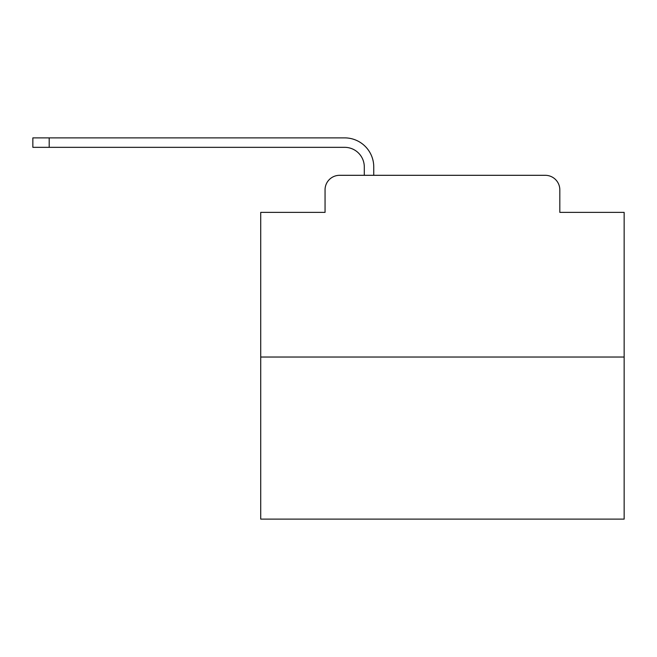 <?xml version="1.0" encoding="UTF-8"?>
<svg xmlns="http://www.w3.org/2000/svg" width="657" height="657" viewBox="0 0 657 657"><rect width="100%" height="100%" fill="white"/><g stroke="black" fill="none" stroke-linecap="round" stroke-linejoin="round"><path stroke-width="0.99" d="M325.051 189.848L325.051 212.383L325.051 189.848A14.536 14.536 0 0 1 339.587 175.312L364.298 175.312L364.298 166.952A19.628 19.628 0 0 0 344.67 147.332L32.85 147.332L32.85 137.88L344.67 137.88A29.072 29.072 0 0 1 373.751 166.952L373.751 175.312L385.741 175.312M624.15 357.03L260.722 357.03L260.722 519.12L624.15 519.12L624.15 212.383L559.821 212.383L559.821 189.848A14.536 14.536 0 0 0 545.285 175.312L339.587 175.312M260.722 357.03L260.722 212.383L325.051 212.383M499.131 175.312L545.285 175.312M559.821 212.383L559.821 189.848M364.298 166.952A19.628 19.628 0 0 0 344.67 147.332A19.628 19.628 0 0 1 364.298 166.952A19.628 19.628 0 0 0 344.67 147.332A19.628 19.628 0 0 1 364.298 166.952A19.628 19.628 0 0 0 344.67 147.332A19.628 19.628 0 0 1 364.298 166.952A19.628 19.628 0 0 0 344.67 147.332A19.628 19.628 0 0 1 364.298 166.952A19.628 19.628 0 0 0 344.67 147.332A19.628 19.628 0 0 1 364.298 166.952A19.628 19.628 0 0 0 344.67 147.332A19.628 19.628 0 0 1 364.298 166.952A19.628 19.628 0 0 0 344.67 147.332A19.628 19.628 0 0 1 364.298 166.952A19.628 19.628 0 0 0 344.67 147.332A19.628 19.628 0 0 1 364.298 166.952A19.628 19.628 0 0 0 344.67 147.332A19.628 19.628 0 0 1 364.298 166.952A19.628 19.628 0 0 0 344.67 147.332A19.628 19.628 0 0 1 364.298 166.952A19.628 19.628 0 0 0 344.67 147.332A19.628 19.628 0 0 1 364.298 166.952A19.628 19.628 0 0 0 344.67 147.332A19.628 19.628 0 0 1 364.298 166.952A19.628 19.628 0 0 0 344.67 147.332A19.628 19.628 0 0 1 364.298 166.952A19.628 19.628 0 0 0 344.67 147.332A19.628 19.628 0 0 1 364.298 166.952A19.628 19.628 0 0 0 344.67 147.332A19.628 19.628 0 0 1 364.298 166.952M49.201 137.88L344.67 137.88L49.201 137.88L344.67 137.88L49.201 137.88L344.67 137.88L49.201 137.88L344.67 137.88L49.201 137.88L344.67 137.88L49.201 137.88L344.67 137.88L49.201 137.88L344.67 137.88L49.201 137.88L344.67 137.88L49.201 137.88L344.67 137.88L49.201 137.88L344.67 137.88L49.201 137.88L344.67 137.88L49.201 137.88L344.67 137.88L49.201 137.88L344.67 137.88L49.201 137.88L344.67 137.88L49.201 137.88L344.67 137.88L49.201 137.88L49.201 147.332"/></g></svg>

